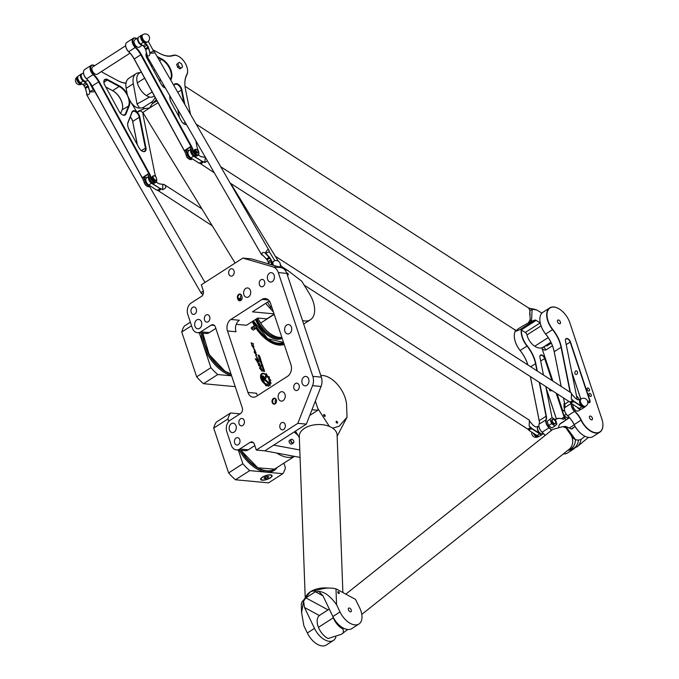 <?xml version="1.0" encoding="UTF-8"?>
<svg xmlns="http://www.w3.org/2000/svg" width="679" height="679" viewBox="0 0 679 679"><rect width="100%" height="100%" fill="white"/><g stroke="black" fill="none" stroke-linecap="round" stroke-linejoin="round"><path stroke-width="1.02" d="M254.735 325.691A1.409 0.806 57.2 0 0 254.226 326.862A1.409 0.806 57.2 0 0 255.576 328.203A1.409 0.806 57.2 0 0 256.119 327.847A1.409 0.806 57.2 0 0 255.83 326.506A1.409 0.806 57.2 0 0 254.735 325.691L251.238 327.77L254.549 325.699M253.106 327.965L255.194 328.908L253.326 330.104L251.62 328.925L253.106 327.965A2.147 1.231 -122.8 0 1 252.724 326.811M255.194 328.908L255.813 328.22M251.62 328.925A2.147 1.231 -122.8 0 1 251.238 327.77M291.342 439.347A2.147 1.231 57.2 0 0 291.155 439.372A2.147 1.231 57.2 0 0 290.943 439.457A2.147 1.231 57.2 0 0 291.07 441.936A2.147 1.231 57.2 0 0 293.269 443.073A2.147 1.231 57.2 0 0 293.438 442.92A2.147 1.231 57.2 0 0 293.54 442.759M291.8 439.262A2.037 1.163 -122.8 0 1 293.498 440.654A2.037 1.163 -122.8 0 1 293.668 442.64A2.037 1.163 -122.8 0 1 291.427 441.706A2.037 1.163 -122.8 0 1 291.503 439.279A2.037 1.163 -122.8 0 1 291.8 439.262M293.269 443.073L291.783 444.032A2.147 1.231 -122.8 0 1 289.594 442.886A2.147 1.231 -122.8 0 1 289.458 440.416L290.943 439.457M273.45 312.094L265.608 303.377M269.351 300.975L252.435 311.848L274.036 313.859M236.233 324.324L246.502 325.275L257.774 318.027L266.847 318.875L274.146 314.182M197.419 332.693L205.932 333.491A8.598 6.442 -84.7 0 0 209.285 332.617L200.772 331.819A8.598 6.442 95.3 0 1 197.419 332.693A8.598 6.442 95.3 0 1 192.284 327.949L187.811 314.504A8.598 6.442 95.3 0 1 191.189 302.995L201.57 296.316A4.295 3.217 95.3 0 0 203.259 290.57L201.34 284.798L242.878 258.079L251.383 258.877L281.547 267.687A10.745 8.046 95.3 0 1 286.827 273.399L321.345 377.159A10.745 8.046 95.3 0 1 321.057 386.453L306.356 424.12L297.843 423.331L256.314 450.05L264.818 450.839L306.356 424.12M287.599 376.276L256.441 396.315A8.598 6.442 95.3 0 1 253.089 397.19A8.598 6.442 95.3 0 1 247.954 392.445L227.499 330.953A8.598 6.442 95.3 0 1 230.877 319.453L262.026 299.414A8.598 6.442 95.3 0 1 265.379 298.539A8.598 6.442 95.3 0 1 270.522 303.284L290.968 364.767A8.598 6.442 95.3 0 1 287.599 376.276M309.734 415.455L317.806 410.269L318.095 409.344L315.345 401.094M317.806 410.269L311.975 409.726M273.722 445.118L299.795 449.973M300.067 457.408L264.818 450.839M297.733 435.095A30.088 17.196 -122.8 0 1 294.211 431.937M284.212 344.457A30.088 17.196 -122.8 0 1 278.916 345.051A30.088 17.196 -122.8 0 1 255.991 328.212L256.119 327.847M254.396 325.657A30.088 17.196 -122.8 0 1 252.24 321.591M200.772 331.819L211.161 325.139A4.295 3.217 -84.7 0 1 212.833 324.706A4.295 3.217 -84.7 0 1 215.404 327.074L242.25 407.773A4.295 3.217 -84.7 0 1 240.561 413.528L230.181 420.208A8.598 6.442 95.3 0 0 226.803 431.708L231.276 445.161A8.598 6.442 95.3 0 0 236.411 449.905A8.598 6.442 95.3 0 0 239.763 449.031L250.152 442.352A4.295 3.217 95.3 0 1 251.824 441.91A4.295 3.217 95.3 0 1 254.396 444.287L256.314 450.05M262.102 375.911A1.782 1.018 -122.8 0 1 264.233 377.516L264.615 378.653A1.095 0.628 57.2 0 0 265.124 379.434L268.392 382.362A4.21 2.402 -122.8 0 1 267.984 382.922L264.785 380.087A1.969 1.12 -122.8 0 1 263.868 378.695L263.452 377.448L262.739 376.904L262.663 377.371L264.326 382.362L263.936 383.423L261.89 377.303A1.782 1.018 -122.8 0 1 262.102 375.911A1.782 1.018 -122.8 0 1 264.207 377.532L264.581 378.67A1.095 0.628 57.2 0 0 265.099 379.451L268.392 382.362M264.326 382.362L263.927 383.389M262.722 376.913L264.301 382.387M268.426 382.345A4.21 2.402 -122.8 0 1 267.984 382.931M264.776 378.161L266.448 373.688L266.966 375.249L265.497 379.043L264.776 378.161M266.966 375.249L265.481 379.052M266.431 373.739L266.94 375.266M255.236 358.835L256.127 359.335M256.246 358.945L258.529 361.44L258.351 359.531L258.962 362.077L257.086 360.736L257.57 362.153L255.253 358.826L256.263 358.936L258.563 361.423M258.334 359.556L258.945 362.085M257.103 360.795L257.562 362.162M255.924 355.686L257.63 359.284L255.61 355.151L258.003 358.945L255.924 355.686L257.613 359.293M255.593 355.168L257.986 358.953M254.684 351.909L256.789 355.032L254.778 353.012M254.455 352.944L254.243 351.281L255.686 351.909L256.017 352.647L254.701 351.9L256.806 355.024M255.677 351.926L256 352.656M254.243 351.281L255.635 351.96M263.138 369.317L263.775 370.853L263.138 369.317M262.917 369.334L263.316 370.81M263.342 370.793L263.808 370.836M263.545 369.376L262.756 368.875L263.545 369.376M262.637 368.892L263.214 371.226L264.725 371.362L264.572 370.904L264.683 371.362M263.571 369.461L263.987 369.138L264.055 370.861L264.572 370.904M264.055 370.861L264.538 370.929M263.758 369.962L264.021 370.878M264.148 369.648L263.724 369.979M263.953 369.164L264.123 369.665M261.186 362.119L261.05 363.027L261.67 363.324L261.186 362.119M260.829 362.128L261.653 363.333M260.566 361.678L261.695 362.263L261.814 363.774L260.498 362.153L261.084 361.703L261.661 362.28L261.941 363.749M258.784 355.202L259.998 357.154L259.157 355.635L259.336 357.078L258.699 356.747L258.164 355.142L259.064 356.653L259.081 355.219L259.955 357.154M259.047 355.635L259.344 357.069M259.089 356.645L258.41 355.168M259.879 360.303L261.398 361.381L259.862 361.236L259.879 360.303M259.887 360.328L261.364 361.381M259.573 359.615L259.692 360.091M261.016 360.209L259.658 359.624L261.016 360.209M260.855 359.734L260.974 360.209M259.667 359.649L260.821 359.751M258.894 357.341L259.862 358.894L260.099 357.46L260.498 359.335L259.361 358.741L258.894 357.341M260.099 357.46L260.481 359.344M259.183 357.375L260.167 358.919M262.815 367.016L262.68 367.925L263.299 368.222L262.815 367.016M262.459 367.025L263.265 368.239M263.036 368.629L262.196 366.575L263.291 367.178L263.571 368.646L263.036 368.629M262.196 366.575L263.325 367.161L263.588 368.638M262.289 364.835L261.67 364.538L261.941 365.777L262.493 365.786L262.289 364.835M261.644 364.555L261.941 365.777M261.975 365.76L262.493 365.786M261.364 364.131L262.476 364.725L262.815 365.752L262.756 366.227L261.44 366.134L261.525 364.088L262.51 364.708L262.773 366.219M251.188 342.768L253.581 343.939C252.834 344.516 252.995 345.484 254.065 346.85L252.571 345.127L252.062 346.188L251.188 342.768L253.556 343.956C252.792 344.516 252.953 345.484 254.048 346.859M252.571 345.127L252.045 346.188M259.344 367.797L261.627 370.709L259.853 367.891L261.059 368.451L261.025 367.704L262.06 371.226M261.025 367.704L262.069 371.218L259.361 367.789L261.653 370.692M259.853 367.891L261.092 368.434M253.191 347.359L254.863 350.975L252.843 346.85L255.219 350.644L253.191 347.359L254.846 350.984M252.843 346.85L255.236 350.644M258.368 364.818L260.43 366.618L257.562 362.518L259.556 363.995L259.488 363.214L260.855 367.407M257.545 362.527L259.531 364.02M259.48 363.231L259.887 364.572M259.59 364.598L260.872 367.398L258.461 365.2L260.43 366.618M261.729 373.628A6.569 3.751 -122.8 0 1 265.531 374.121L265.379 374.519A5.95 3.403 57.2 0 0 262.06 374.154A5.95 3.403 57.2 0 0 262.773 381.505L263.104 382.489A6.569 3.751 -122.8 0 1 261.729 373.628A6.569 3.751 -122.8 0 1 265.497 374.137L265.362 374.502M262.773 381.505L263.045 382.421M262.06 374.154L262.035 374.171A5.95 3.403 57.2 0 0 262.035 374.171A5.95 3.403 57.2 0 0 262.748 381.53M269.088 378.203A6.629 3.785 -122.8 0 1 269.529 379.221L270.488 379.782A7.885 4.507 -122.8 0 1 270.734 380.681L269.97 380.817A6.629 3.785 -122.8 0 1 270.072 381.785L270.98 382.718A7.885 4.507 -122.8 0 1 270.904 383.465L269.945 383.1A6.629 3.785 -122.8 0 1 269.69 383.805L270.335 385.001A7.885 4.507 -122.8 0 1 269.953 385.46L269.003 384.637A6.629 3.785 -122.8 0 1 268.867 384.73A6.629 3.785 -122.8 0 1 268.434 384.942L268.68 386.139A7.885 4.507 -122.8 0 1 268.103 386.215L267.348 385.086A6.629 3.785 -122.8 0 1 266.558 384.951L266.338 385.893A7.885 4.507 -122.8 0 1 265.693 385.604L265.285 384.39A6.629 3.785 -122.8 0 1 264.496 383.856L264.759 383.143A5.483 3.132 57.2 0 0 268.247 383.771A5.483 3.132 57.2 0 0 267.237 376.531L267.518 375.835A6.629 3.785 -122.8 0 1 268.163 376.658L269.045 376.684A7.885 4.507 -122.8 0 1 269.538 377.499L269.062 378.22A6.629 3.785 -122.8 0 1 269.504 379.238L270.522 379.765A7.885 4.507 -122.8 0 1 270.768 380.664L270.717 380.826M266.558 384.951L266.474 385.884M268.434 384.942L268.714 386.13M269.953 385.46L269.919 385.477A7.885 4.507 -122.8 0 0 270.301 385.018L269.69 383.805M269.945 383.1L269.919 383.117A6.629 3.785 -122.8 0 1 269.656 383.822M270.072 381.785L270.946 382.744A7.885 4.507 -122.8 0 1 270.879 383.491L270.845 383.559M269.97 380.817L269.945 380.834A6.629 3.785 -122.8 0 1 270.047 381.802M268.163 376.658L269.011 376.701A7.885 4.507 -122.8 0 1 269.504 377.524L269.062 378.22M267.501 375.869A6.629 3.785 -122.8 0 1 268.137 376.675M264.742 383.177A5.483 3.132 57.2 0 0 268.222 383.788A5.483 3.132 57.2 0 0 268.23 383.779L268.222 383.788M241.699 295.696A3.013 2.258 -84.7 0 0 238.728 294.338A3.013 2.258 -84.7 0 0 237.548 298.37L237.803 299.133A3.013 2.258 -84.7 0 0 240.773 300.491A3.013 2.258 -84.7 0 0 241.953 296.46L241.945 296.681A2.58 1.935 95.3 0 1 241.716 299.261A2.58 1.935 95.3 0 1 239.925 300.398A2.58 1.935 95.3 0 1 238.38 298.972L238.125 298.2A2.58 1.935 95.3 0 1 238.354 295.628A2.58 1.935 95.3 0 1 240.145 294.491A2.58 1.935 95.3 0 1 241.69 295.908M241.368 295.255A2.58 1.935 -84.7 0 0 240.68 298.437L240.935 299.21A2.58 1.935 -84.7 0 0 241.266 299.863M297.843 423.331L312.552 385.664A10.745 8.046 -84.7 0 0 312.841 376.37L278.322 272.602A10.745 8.046 -84.7 0 0 273.043 266.889L242.878 258.079M275.165 403.869A3.013 2.258 -84.7 0 0 275.623 398.675A3.013 2.258 -84.7 0 0 272.024 400.983A3.013 2.258 -84.7 0 0 275.165 403.869M230.334 269.113A3.718 2.784 95.3 0 1 231.785 268.731A3.718 2.784 95.3 0 1 234.213 272.695A3.718 2.784 95.3 0 1 231.098 276.141A3.718 2.784 95.3 0 1 228.679 273.153A3.718 2.784 95.3 0 1 230.334 269.113M260.897 279.782A3.718 2.784 95.3 0 1 262.349 279.4A3.718 2.784 95.3 0 1 264.776 283.364A3.718 2.784 95.3 0 1 261.661 286.801A3.718 2.784 95.3 0 1 259.242 283.822A3.718 2.784 95.3 0 1 260.897 279.782M206.009 315.081A3.718 2.784 95.3 0 1 207.46 314.708A3.718 2.784 95.3 0 1 209.887 318.663A3.718 2.784 95.3 0 1 206.772 322.109A3.718 2.784 95.3 0 1 204.354 319.13A3.718 2.784 95.3 0 1 206.009 315.081M192.641 307.358A3.718 2.784 95.3 0 1 194.084 306.984A3.718 2.784 95.3 0 1 196.511 310.94A3.718 2.784 95.3 0 1 193.396 314.385A3.718 2.784 95.3 0 1 190.977 311.406A3.718 2.784 95.3 0 1 192.641 307.358M283.686 429.476A3.718 2.784 95.3 0 1 282.235 429.858A3.718 2.784 95.3 0 1 279.807 425.894A3.718 2.784 95.3 0 1 282.922 422.457A3.718 2.784 95.3 0 1 285.341 425.436A3.718 2.784 95.3 0 1 283.686 429.476M297.623 390.187A3.718 2.784 95.3 0 1 296.171 390.561A3.718 2.784 95.3 0 1 293.744 386.606A3.718 2.784 95.3 0 1 296.867 383.16A3.718 2.784 95.3 0 1 299.286 386.139A3.718 2.784 95.3 0 1 297.623 390.187M242.743 425.495A3.718 2.784 95.3 0 1 241.291 425.869A3.718 2.784 95.3 0 1 238.864 421.914A3.718 2.784 95.3 0 1 241.979 418.468A3.718 2.784 95.3 0 1 244.398 421.447A3.718 2.784 95.3 0 1 242.743 425.495M238.312 444.669A3.718 2.784 95.3 0 1 236.861 445.042A3.718 2.784 95.3 0 1 234.433 441.087A3.718 2.784 95.3 0 1 237.557 437.641A3.718 2.784 95.3 0 1 239.976 440.62A3.718 2.784 95.3 0 1 238.312 444.669M289.568 333.482A4.728 3.539 95.3 0 1 287.726 333.966A4.728 3.539 95.3 0 1 284.637 328.925A4.728 3.539 95.3 0 1 288.6 324.545A4.728 3.539 95.3 0 1 291.681 328.339A4.728 3.539 95.3 0 1 289.568 333.482M234.136 432.124A4.728 3.539 95.3 0 1 232.294 432.599A4.728 3.539 95.3 0 1 229.205 427.566A4.728 3.539 95.3 0 1 233.169 423.187A4.728 3.539 95.3 0 1 236.25 426.981A4.728 3.539 95.3 0 1 234.136 432.124M283.092 400.635A4.728 3.539 95.3 0 1 281.25 401.111A4.728 3.539 95.3 0 1 278.161 396.078A4.728 3.539 95.3 0 1 282.124 391.698A4.728 3.539 95.3 0 1 285.205 395.484A4.728 3.539 95.3 0 1 283.092 400.635M306.823 385.366A4.728 3.539 95.3 0 1 304.981 385.842A4.728 3.539 95.3 0 1 301.892 380.809A4.728 3.539 95.3 0 1 305.856 376.429A4.728 3.539 95.3 0 1 308.937 380.223A4.728 3.539 95.3 0 1 306.823 385.366M272.313 281.607A4.728 3.539 95.3 0 1 270.463 282.082A4.728 3.539 95.3 0 1 267.382 277.049A4.728 3.539 95.3 0 1 271.345 272.669A4.728 3.539 95.3 0 1 274.418 276.455A4.728 3.539 95.3 0 1 272.313 281.607M248.573 296.867A4.728 3.539 95.3 0 1 246.732 297.351A4.728 3.539 95.3 0 1 243.642 292.318A4.728 3.539 95.3 0 1 247.606 287.938A4.728 3.539 95.3 0 1 250.687 291.724A4.728 3.539 95.3 0 1 248.573 296.867M199.626 328.364A4.728 3.539 95.3 0 1 197.776 328.84A4.728 3.539 95.3 0 1 194.695 323.807A4.728 3.539 95.3 0 1 198.658 319.427A4.728 3.539 95.3 0 1 201.739 323.212A4.728 3.539 95.3 0 1 199.626 328.364M275.318 403.504A2.58 1.935 95.3 0 1 274.316 403.767A2.58 1.935 95.3 0 1 272.627 401.026A2.58 1.935 95.3 0 1 274.791 398.632A2.58 1.935 95.3 0 1 276.472 400.703A2.58 1.935 95.3 0 1 275.318 403.504M276.005 399.396A2.58 1.935 -84.7 0 0 275.649 403.241M230.877 319.453L239.381 320.25A8.598 6.442 -84.7 0 0 236.012 331.751L227.499 330.953M247.954 392.445L256.467 393.234A8.598 6.442 -84.7 0 0 257.63 395.551M236.411 449.905L244.924 450.695A8.598 6.442 -84.7 0 0 248.276 449.821L239.763 449.031M254.829 445.602L248.276 449.821M215.846 328.39L209.285 332.617M273.518 265.336A4.295 2.453 -122.8 0 1 273.705 261.203L272.966 261.678A4.295 2.453 57.2 0 0 272.457 265.031M264.072 478.398L264.734 477.362L267.034 476.488L268.672 476.641L268.01 477.668L265.71 478.551L264.072 478.398M259.089 468.374A30.954 17.688 -122.8 0 1 241.062 450.338M239.314 450.177A32.244 18.426 57.2 0 0 266.27 472.151L282.803 473.696L268.561 482.854L235.486 479.773A40.842 23.341 -122.8 0 1 228.619 472.924L242.861 463.757L238.312 450.084M228.772 421.413L227.957 418.943L213.715 428.101L228.619 472.924M213.715 428.101A40.842 23.341 -122.8 0 1 216.312 422.134L230.554 412.968A40.842 23.341 57.2 0 0 227.957 418.943M240.052 413.859L230.554 412.968M283.881 463.146L285.409 467.721A40.842 23.341 57.2 0 1 282.803 473.696M277.21 467.441A32.244 18.426 57.2 0 1 266.27 472.151L249.728 470.615L235.486 479.773M262.221 480.189A6.018 2.02 -18.4 0 1 260.66 479.416A6.018 2.02 -18.4 0 1 265.735 475.606A6.018 2.02 -18.4 0 1 272.084 475.614A6.018 2.02 -18.4 0 1 268.808 478.72A6.018 2.02 -18.4 0 1 262.221 480.189M242.861 463.757A40.842 23.341 57.2 0 0 249.728 470.615M240.765 450.313A31.378 17.934 57.2 0 0 274.248 469.342A31.378 17.934 57.2 0 0 274.401 469.248M267.636 476.539L268.01 477.668M265.251 477.167L265.71 478.551M262.518 480.002A5.585 1.876 -18.4 0 1 261.067 479.281A5.585 1.876 -18.4 0 1 265.778 475.741A5.585 1.876 -18.4 0 1 271.676 475.75A5.585 1.876 -18.4 0 1 268.629 478.636A5.585 1.876 -18.4 0 1 262.518 480.002M271.541 341.079A27.941 15.973 57.2 0 0 283.55 342.445M282.158 338.286A23.561 13.461 -122.8 0 1 276.973 339.211A23.561 13.461 -122.8 0 1 255.482 319.503M282.082 338.049A23.341 13.342 -122.8 0 1 277.227 338.813A23.341 13.342 -122.8 0 1 255.907 319.223M266.075 331.827A21.49 12.281 -122.8 0 1 256.84 318.629M225.021 371.15A30.954 17.688 -122.8 0 1 202.928 334.688M191.546 325.733L181.751 332.031A40.842 23.341 -122.8 0 1 184.357 326.056L190.366 322.186M203.53 383.703A40.842 23.341 -122.8 0 1 196.664 376.845L210.906 367.687A40.842 23.341 57.2 0 0 217.772 374.536L203.53 383.703L235.223 386.657M181.751 332.031L196.664 376.845M217.772 374.536L231.624 375.827M210.906 367.687L199.32 332.871M202.605 333.177A31.378 17.934 57.2 0 0 204.608 344.949A31.378 17.934 57.2 0 0 231.089 374.222M587.819 387.964A1.723 0.985 -122.8 0 1 589.338 389.279A1.723 0.985 -122.8 0 1 589.262 390.943A1.723 0.985 -122.8 0 1 588.846 391.036A1.723 0.985 -122.8 0 1 587.335 389.712A1.723 0.985 -122.8 0 1 587.403 388.048A1.723 0.985 -122.8 0 1 587.819 387.964M564.673 407.595A10.745 8.046 95.3 0 1 564.69 403.997M576.717 374.299A1.799 1.35 95.3 0 1 576.021 374.477A1.799 1.35 95.3 0 1 574.841 372.559A1.799 1.35 95.3 0 1 576.352 370.895A1.799 1.35 95.3 0 1 577.523 372.338A1.799 1.35 95.3 0 1 576.717 374.299M551.518 390.442A1.799 1.35 95.3 0 1 551.204 390.714A1.799 1.35 95.3 0 1 550.508 390.892A1.799 1.35 95.3 0 1 549.328 389.025M543.336 433.465L542.954 433.72A4.295 2.453 -122.8 0 1 538.557 431.428A4.295 2.453 -122.8 0 1 538.303 426.488L538.922 426.089M553.275 419.401A2.368 1.35 57.2 0 0 552.341 421.099A2.368 1.35 57.2 0 0 554.268 423.526A2.368 1.35 57.2 0 0 555.685 422.431A2.368 1.35 57.2 0 0 553.852 419.58A2.368 1.35 57.2 0 0 553.275 419.401M555.685 422.516A2.58 1.477 -122.8 0 1 555.694 422.61A2.58 1.477 -122.8 0 1 555.227 423.781A2.58 1.477 -122.8 0 1 552.587 422.406A2.58 1.477 -122.8 0 1 552.434 419.435A2.58 1.477 -122.8 0 1 553.062 419.299A2.58 1.477 -122.8 0 1 553.691 419.495A2.58 1.477 -122.8 0 1 553.775 419.537M552.29 419.554A2.58 1.477 57.2 0 0 552.137 419.63A2.58 1.477 57.2 0 0 552.29 422.593A2.58 1.477 57.2 0 0 554.93 423.968A2.58 1.477 57.2 0 0 555.066 423.857M533.338 433.194A4.295 2.453 57.2 0 0 538.354 436.673L539.024 436.241A4.295 2.453 -122.8 0 1 534.899 434.204M550.134 419.444L551.535 423.654L554.93 426.013L556.924 424.154L555.524 419.945L552.129 417.585L547.172 421.345L552.129 417.585M554.93 426.013L551.968 427.923L548.573 425.563L547.172 421.345M548.573 425.563L551.535 423.654M585.824 406.135L585.077 406.619A4.295 2.453 -122.8 0 1 580.689 404.328A4.295 2.453 -122.8 0 1 580.426 399.388L581.173 398.904A4.295 2.453 57.2 0 0 581.428 403.852A4.295 2.453 57.2 0 0 585.824 406.135A4.295 4.295 0 0 0 587.573 401.17A4.295 4.295 0 0 0 581.173 398.904M564.521 410.184L562.594 411.423L564.003 415.641L567.398 418.001L568.892 417.042M566.235 414.207L564.003 415.641M564.47 409.683L562.594 411.423M573.118 404.582A4.295 2.453 -122.8 0 0 574.604 409.369A4.295 2.453 -122.8 0 0 578.432 410.888L581.156 409.14A4.295 2.453 -122.8 0 1 577.031 407.103M541.859 347.826A5.16 3.862 -84.7 0 0 544.677 350.033A5.16 3.862 -84.7 0 0 546.697 349.507L552.451 345.798M544.142 346.553L544.439 347.444A5.16 3.862 -84.7 0 0 546.128 349.804M537.31 371.04L535.807 363.562A26.006 14.862 57.2 0 0 527.252 345.908A16.551 9.455 -122.8 0 1 521.514 330.036M551.696 430.223A17.408 9.947 57.2 0 0 549.243 427.643A6.23 3.565 -122.8 0 1 546.255 419.741A8.81 5.033 57.2 0 0 546.349 416.074L539.669 382.795M541.817 347.843L552.876 381.089M557.213 394.117L562.883 411.16M564.487 415.981L565.836 420.046M552.35 380.749L544.914 358.393A3.658 2.088 57.2 0 0 541.893 354.998A3.658 2.088 57.2 0 0 539.864 356.747A3.658 2.088 57.2 0 0 539.941 357.358L543.48 375.029M555.227 419.732A2.792 1.596 57.2 0 0 555.38 419.647A17.841 10.193 -122.8 0 1 562.925 419.13A2.792 1.596 57.2 0 0 564.376 416.906L556.687 393.778M545.84 386.784L551.849 416.719A2.792 1.596 57.2 0 0 552.137 417.585M545.305 345.806A4.728 3.539 -84.7 0 0 545.882 345.925A4.728 3.539 -84.7 0 0 547.732 345.441L551.314 343.141M564.453 409.369A6.23 3.565 57.2 0 0 564.453 409.454A6.23 3.565 57.2 0 0 567.636 415.811A17.408 9.947 -122.8 0 1 574.12 424.63A16.551 9.455 57.2 0 0 584.67 436.122A16.551 9.455 57.2 0 0 584.746 436.156M563.528 398.191L564.741 404.243A8.81 5.033 -122.8 0 1 564.92 405.626M539.856 319.979A16.551 9.455 57.2 0 0 539.856 320.064A16.551 9.455 57.2 0 0 545.644 334.076A26.006 14.862 -122.8 0 1 554.2 351.722L561.168 386.436M571.633 371.583L580.8 399.142M558.333 319.97A2.147 1.231 -122.8 0 1 560.226 321.617A2.147 1.231 -122.8 0 1 560.133 323.696A2.147 1.231 -122.8 0 1 557.943 322.559A2.147 1.231 -122.8 0 1 557.807 320.081A2.147 1.231 -122.8 0 1 558.333 319.97M590.297 416.049A2.147 1.231 -122.8 0 1 592.19 417.695A2.147 1.231 -122.8 0 1 592.096 419.775A2.147 1.231 -122.8 0 1 589.898 418.629A2.147 1.231 -122.8 0 1 589.771 416.159A2.147 1.231 -122.8 0 1 590.297 416.049M589.61 393.336A1.723 0.985 -122.8 0 1 591.129 394.66A1.723 0.985 -122.8 0 1 591.053 396.324A1.723 0.985 -122.8 0 1 589.296 395.407A1.723 0.985 -122.8 0 1 589.194 393.43A1.723 0.985 -122.8 0 1 589.61 393.336M564.444 409.301A10.745 8.046 95.3 0 1 564.385 402.494M576.53 395.976A10.745 8.046 95.3 0 1 579.162 399.583M546.536 345.017A4.728 3.539 -84.7 0 0 547.266 345.696M521.226 329.858A16.763 9.582 57.2 0 0 527.023 346.095A25.794 14.743 -122.8 0 1 535.51 363.604L536.953 370.81M539.313 382.566L546.043 416.125A8.598 4.914 -122.8 0 1 545.958 419.698A6.45 3.684 57.2 0 0 549.048 427.872A17.196 9.829 -122.8 0 1 551.467 430.41M573 449.209A16.763 9.582 57.2 0 0 574.315 448.59A16.763 9.582 57.2 0 0 574.561 448.42M561.194 386.461L554.2 351.586A25.794 14.743 57.2 0 0 545.712 334.076A16.763 9.582 -122.8 0 1 539.847 319.885A16.763 9.582 -122.8 0 1 542.903 312.298L549.752 307.884A16.763 9.582 57.2 0 0 552.562 329.663A25.794 14.743 -122.8 0 1 561.049 347.173L570.088 392.19M571.429 403.487A6.45 3.684 57.2 0 0 574.595 411.44A17.196 9.829 -122.8 0 1 580.995 420.148A16.763 9.582 57.2 0 0 599.854 432.158L593.005 436.572A16.763 9.582 -122.8 0 1 584.831 436.198A16.763 9.582 -122.8 0 1 574.137 424.562A17.196 9.829 57.2 0 0 567.737 415.845A6.45 3.684 -122.8 0 1 564.444 409.276A6.45 3.684 -122.8 0 1 564.648 407.672A8.598 4.914 57.2 0 0 564.911 405.541A8.598 4.914 57.2 0 0 564.733 404.098L563.553 398.217M574.315 448.59L567.457 453.003A16.763 9.582 -122.8 0 1 563.383 453.895M545.127 435.451A17.196 9.829 57.2 0 0 542.198 432.285A6.45 3.684 -122.8 0 1 538.897 425.708A6.45 3.684 -122.8 0 1 539.101 424.103A8.598 4.914 57.2 0 0 539.372 421.973A8.598 4.914 57.2 0 0 539.194 420.53L530.426 376.828M527.889 364.962A25.794 14.743 57.2 0 0 520.165 350.508A16.763 9.582 -122.8 0 1 514.309 336.317A16.763 9.582 -122.8 0 1 515.556 330.588M580.834 399.125L571.565 371.26M565.412 340.408A3.437 1.969 -122.8 0 1 566.04 338.94A3.437 1.969 -122.8 0 1 570.165 342.038L589.635 400.559A2.58 1.477 -122.8 0 1 589.33 402.562A2.58 1.477 -122.8 0 1 588.286 402.605A18.053 10.321 57.2 0 0 587.793 402.435M539.864 356.84A3.437 1.969 -122.8 0 1 540.492 355.372A3.437 1.969 -122.8 0 1 544.626 358.478L551.951 380.486M556.279 393.523L564.088 416.991A2.58 1.477 -122.8 0 1 563.782 418.994A2.58 1.477 -122.8 0 1 562.747 419.036A18.053 10.321 57.2 0 0 555.473 419.308A18.053 10.321 57.2 0 0 555.108 419.563A2.58 1.477 -122.8 0 1 555.057 419.597A2.58 1.477 -122.8 0 1 555.04 419.605L555.38 419.647M556.381 418.833L546.026 387.692M587.793 402.46A17.841 10.193 -122.8 0 1 588.464 402.689A2.792 1.596 57.2 0 0 589.924 400.474L570.462 341.961A3.658 2.088 57.2 0 0 567.432 338.566A3.658 2.088 57.2 0 0 565.403 340.315A3.658 2.088 57.2 0 0 565.48 340.926L577.235 399.49M570.436 392.42L561.346 347.13A26.006 14.862 57.2 0 0 552.791 329.476A16.551 9.455 -122.8 0 1 547.325 312.043A16.551 9.455 -122.8 0 1 558.087 308.342A16.551 9.455 -122.8 0 1 569.893 322.907L601.857 418.985A16.551 9.455 -122.8 0 1 602.901 424.392A16.551 9.455 -122.8 0 1 594.906 432.616A16.551 9.455 -122.8 0 1 581.266 420.029A17.408 9.947 57.2 0 0 574.79 411.211A6.23 3.565 -122.8 0 1 571.701 403.666M546.086 388.015L556.347 418.85M538.905 425.801A6.23 3.565 57.2 0 0 538.905 425.886A6.23 3.565 57.2 0 0 542.097 432.243A17.408 9.947 -122.8 0 1 545.084 435.485M530.392 376.811L539.194 420.674A8.81 5.033 -122.8 0 1 539.372 422.058M514.309 336.411A16.551 9.455 57.2 0 0 514.317 336.495A16.551 9.455 57.2 0 0 520.097 350.508A26.006 14.862 -122.8 0 1 527.838 364.929M599.854 432.158A16.763 9.582 57.2 0 0 602.91 424.57A16.763 9.582 57.2 0 0 602.901 424.477M558.011 308.3A16.763 9.582 57.2 0 0 557.926 308.258A16.763 9.582 57.2 0 0 549.752 307.884M576.98 446.57L571.557 449.49M575.045 447.436L573.39 448.42L575.045 447.436M577.269 446.57L571.557 449.574L575.249 447.206L576.946 446.935L588.404 437.395M572.27 449.506L571.557 449.574A15.125 12.392 51.5 0 1 567.958 450.279L572.27 449.506M584.984 436.274L581.003 439.449L578.415 440.136L575.537 439.788L565.777 426.412L566.999 429.468L571.234 435.409A12.893 10.567 51.5 0 1 569.214 449.243L361.771 614.41M560.888 423.229L569.494 417.695L559.836 424.154A11.823 6.756 57.2 0 0 558.698 427.023M568.281 449.99A13.673 11.204 -128.5 0 0 575.376 439.754L572.669 437.683L571.387 435.646A9.981 1.748 -125.1 0 0 571.234 435.409M566.566 426.811L570.954 428.814A2.58 1.477 57.2 0 0 572.125 428.831A2.58 1.477 57.2 0 0 572.193 428.78L574.68 426.802A2.58 1.477 57.2 0 0 575.003 426.319M565.777 426.412L562.747 426.65L552.689 429.434L345.815 594.15M560.531 423.492L561.253 423.025M562.747 426.65A12.893 10.567 51.5 0 1 566.278 428.109M343.769 628.33L342.963 628.975C343.616 631.682 343.413 633.244 342.343 633.66M347.648 629.501L341.384 634.305L328.127 638.515A13.724 7.842 -122.8 0 1 318.459 627.345A14.183 8.106 57.2 0 1 318.689 616.159L320.106 615.03M332.769 616.32A14.183 8.106 -122.8 0 0 333.296 617.797A13.724 7.842 57.2 0 0 342.963 628.975M337.616 422.593A1.061 0.603 -122.8 0 1 337.429 423.068A1.061 0.603 -122.8 0 1 336.343 422.508A1.061 0.603 -122.8 0 1 336.283 421.294A1.061 0.603 -122.8 0 1 337.115 421.549A1.061 0.603 -122.8 0 1 337.616 422.593M325.182 415.879A1.061 0.603 -122.8 0 1 324.995 416.354A1.061 0.603 -122.8 0 1 323.908 415.786A1.061 0.603 -122.8 0 1 323.849 414.572A1.061 0.603 -122.8 0 1 324.681 414.827A1.061 0.603 -122.8 0 1 325.182 415.879M295.467 431.131L299.337 437.607M337.149 436.224L347.028 417.212L346.596 405.363A23.213 13.266 57.2 0 0 337.599 384.603A23.213 13.266 57.2 0 0 320.811 375.546M347.028 417.212L339.118 426.259L332.668 428.152M329.357 426.404L317.806 408.486M305.211 597.545L299.295 436.385A18.919 11.17 -2.1 0 1 304.523 428.305A18.919 11.17 -2.1 0 1 325.037 425.113A18.919 11.17 -2.1 0 1 337.098 435.001L342.878 592.563M339.313 593.013A1.061 0.603 -122.8 0 1 339.127 593.488A1.061 0.603 -122.8 0 1 338.049 592.928A1.061 0.603 -122.8 0 1 337.981 591.715A1.061 0.603 -122.8 0 1 338.813 591.961A1.061 0.603 -122.8 0 1 339.313 593.013M351.408 610.76A2.147 1.231 -122.8 0 1 351.018 611.728A2.147 1.231 -122.8 0 1 348.819 610.582A2.147 1.231 -122.8 0 1 348.692 608.112A2.147 1.231 -122.8 0 1 350.372 608.622A2.147 1.231 -122.8 0 1 351.408 610.76M333.381 640.45L326.226 645.05A16.763 9.582 -122.8 0 1 307.332 632.964L303.861 625.715L301.586 612.585L303.589 601.161L304.506 607.493L314.479 628.364A16.763 9.582 57.2 0 0 333.381 640.45A16.763 9.582 57.2 0 0 335.901 637.046M301.586 612.585L301.315 605.176A18.919 11.17 -2.1 0 1 301.96 602.027L310.515 591.698L322.618 588.735A18.919 11.17 -2.1 0 1 335.978 588.829L355.499 599.379L359.556 607.637A16.763 9.582 57.2 0 1 358.919 624.018A16.763 9.582 57.2 0 1 340.026 611.932L336.555 604.683L335.978 588.829M328.076 609.869L305.898 597.885A18.919 11.17 177.9 0 1 306.552 597.444L314.7 592.198A18.919 11.17 177.9 0 1 315.396 591.774L323.009 595.89M305.898 597.885L303.589 601.161M358.919 624.018L351.773 628.618A16.763 9.582 -122.8 0 1 332.871 616.532L322.898 595.661L318.757 591.409C324.435 591.723 330.367 596.145 336.555 604.683M318.757 591.409L315.396 591.774M287.217 274.554A1.061 0.603 57.2 0 0 288.142 274.91A1.061 0.603 57.2 0 0 288.1 273.73A1.061 0.603 57.2 0 0 286.996 273.136A1.061 0.603 57.2 0 0 286.827 273.382L278.322 272.602M270.963 309.335A4.295 3.522 -118.9 0 0 270.217 306.56L267.518 302.155M271.982 310.464A4.295 3.522 -118.9 0 0 272.534 309.352M270.522 303.292L269.173 301.086M281.378 337.37A22.568 12.901 -122.8 0 1 259.548 323.824A22.568 12.901 -122.8 0 1 256.866 318.604M257.664 318.095L260.702 323.051A23.213 13.266 57.2 0 0 281.836 337.302M280.189 265.922A18.486 0.586 -31.5 0 1 280.648 265.786L288.185 270.768L301.807 281.267L309.48 293.795A23.213 13.266 -122.8 0 1 310.413 319.741A23.213 13.266 -122.8 0 1 302.52 320.556M288.185 270.768L279.807 266.872M280.206 265.862A18.919 0.594 -31.5 0 1 281.021 265.565A18.919 0.594 -31.5 0 1 280.767 265.862M136.072 73.655L128.917 78.255A16.763 9.582 57.2 0 0 126.15 88.321L127.44 95.366L130.258 101.188C133.118 105.754 136.224 108.063 139.577 108.114L137.022 104.006L133.305 83.721A16.763 9.582 -122.8 0 1 136.072 73.655A16.763 9.582 -122.8 0 1 139.967 72.746M139.687 111.033L137.71 112.12A18.919 0.594 -31.5 0 1 137.082 112.324A18.919 0.594 -31.5 0 1 138.635 111.059L144.321 108.632L149.601 107.986L152.469 103.386L156.399 99.711M142.607 107.876L142.853 107.74A18.919 0.594 148.5 0 1 143.507 107.307L151.655 102.071A18.919 0.594 148.5 0 1 152.342 101.629L155.245 97.598M142.853 107.74L139.577 108.114M159.862 81.752L160.074 78.823M155.101 97.335L154.744 98.362M152.054 64.921A16.763 9.582 57.2 0 0 151.587 66.61M540.238 323.009A2.58 1.477 57.2 0 0 540.128 322.941L536.13 320.361A2.58 1.477 57.2 0 0 534.78 320.089L531.496 321.371L532.124 309.293L536.733 309.938L541.91 313.112M529.892 310.914L531.971 309.293A13.673 6.977 -57.2 0 0 530.189 308.495L528.024 307.638A12.893 6.578 122.8 0 1 529.883 311.084A9.981 0.433 -89.1 0 1 529.892 310.914L530.138 319.478L530.91 321.591L531.496 321.371M533.652 345.45L535.935 346.918L533.652 345.45A11.823 6.756 57.2 0 1 526.989 334.942A2.58 1.477 -122.8 0 0 525.291 332.481L521.294 329.901A2.58 1.477 -122.8 0 0 519.944 329.629L516.006 331.182L514.699 329.408M529.688 314.861L529.883 311.084M516.006 331.182L516.32 330.69C516.94 329.442 520.929 326.879 528.27 323L530.91 321.591M530.138 319.478A12.893 6.578 122.8 0 1 528.27 323M535.935 346.918A14.183 8.106 57.2 0 0 542.979 347.3L550.873 342.224M516.32 330.69A12.893 6.578 122.8 0 1 515.684 330.367L196.18 124.189M145.264 94.814L147.538 96.282L145.264 94.814A14.183 8.106 57.2 0 1 137.336 82.863A13.724 7.842 -122.8 0 1 139.271 73.196L141.224 71.94M147.538 96.282A11.823 6.756 57.2 0 0 153.318 96.554L154.32 95.9M136.64 38.474A6.45 3.684 57.2 0 0 136.479 38.389A6.45 3.684 57.2 0 0 133.33 38.245A6.45 3.684 57.2 0 0 135.342 47.632A17.196 9.829 -122.8 0 1 140.757 54.727L190.841 146.367A17.196 9.829 -122.8 0 1 192.938 151.222A4.295 2.453 57.2 0 0 198.124 155.185L197.088 155.856A4.295 2.453 -122.8 0 1 194.992 155.763A4.295 2.453 -122.8 0 1 191.902 151.892A17.196 9.829 57.2 0 0 189.959 147.326A637.547 213.775 161.6 0 1 189.959 147.538A17.629 10.075 -122.8 0 1 191.885 152.121A3.87 2.215 57.2 0 0 194.669 155.601A3.87 2.215 57.2 0 0 194.831 155.669A3.87 2.215 -122.8 0 1 191.699 151.29M195.925 156.068A3.87 2.215 -122.8 0 1 192.624 154.54A3.87 2.215 -122.8 0 1 191.291 150.441M583.567 406.755A3.87 2.215 -122.8 0 1 579.51 401.484A3.87 2.215 -122.8 0 1 579.679 400.712M577.685 407.527A3.87 2.215 57.2 0 0 580.053 408.945M573.034 400.313L572.635 399.99A4.295 2.19 122.8 0 1 569.673 401.9L570.071 402.223A4.371 2.232 -57.2 0 0 573.034 400.313L574.315 401.892L571.905 402.053L571.642 403.606L570.071 402.223M574.315 401.892L581.979 406.84A4.515 2.58 57.2 0 0 584.602 407.179A4.515 2.58 57.2 0 0 585.145 406.568M584.848 406.738A4.295 2.453 -122.8 0 1 582.141 406.577L574.188 401.442M580.494 399.345A4.515 2.58 57.2 0 0 580.265 399.371L578.211 399.77A2.147 1.231 -122.8 0 1 577.498 399.659M220.751 166.762L571.514 393.116L571.565 393.896L575.121 397.97A2.368 1.35 57.2 0 0 575.809 398.573L577.362 399.575A2.368 1.35 57.2 0 0 577.583 399.702A2.368 1.35 57.2 0 0 578.449 399.863L580.256 399.515M571.565 393.896L571.285 399.116L572.635 399.99M571.514 393.116L571.285 399.116M571.217 403.351L579.17 408.486A4.295 2.453 57.2 0 0 579.569 408.716A4.295 2.453 57.2 0 0 579.654 408.758M584.602 407.179L581.937 408.894A4.515 2.58 -122.8 0 1 579.73 408.792A4.515 2.58 -122.8 0 1 579.314 408.554L571.642 403.606M569.673 401.9L230.156 183.067M189.959 147.326L185.511 150.186A17.196 9.829 -122.8 0 1 187.446 154.753L188.032 154.6A3.87 2.215 -122.8 0 0 191.537 158.334A3.87 2.215 -122.8 0 1 188.66 155.966A3.87 2.215 -122.8 0 1 187.939 152.427M203.394 161.712L202.987 161.517A4.371 2.232 122.8 0 1 200.025 163.427L200.432 163.622A4.295 2.19 -57.2 0 0 203.394 161.712L204.744 162.578L207.468 160.948M214.343 172.856L200.432 163.622M198.429 154.922A2.368 1.35 57.2 0 0 199.023 155.423L200.577 156.425A2.368 1.35 57.2 0 0 200.797 156.552A2.368 1.35 57.2 0 0 201.281 156.713L204.931 157.282L201.077 156.62A2.147 1.231 -122.8 0 1 200.712 156.51M205.347 157.273L204.744 162.578M190.926 149.55A4.515 2.58 57.2 0 0 193.693 156.263L201.799 161.135L193.846 156.009A4.295 2.453 -122.8 0 1 191.071 149.898M201.799 161.135L202.987 161.517M200.025 163.427L198.692 162.935L201.094 162.765L201.357 161.212M198.692 162.935L191.02 157.986A4.515 2.58 -122.8 0 1 187.939 152.775A4.515 2.58 -122.8 0 1 188.762 150.73L190.85 149.388M187.939 152.868A4.295 2.453 57.2 0 0 187.947 152.953A4.295 2.453 57.2 0 0 190.884 157.91L198.828 163.045M87.871 80.275L86.632 81.064A4.295 2.453 -122.8 0 1 82.244 78.781A4.295 2.453 -122.8 0 1 81.981 73.833L83.517 72.848M81.862 83.78A4.295 2.453 -122.8 0 1 78.026 80.631A4.295 2.453 -122.8 0 1 78.051 76.362L77.381 76.795A4.295 2.453 57.2 0 0 77.644 81.735A4.295 2.453 57.2 0 0 82.032 84.026L82.117 83.967M155.559 180.02A2.368 1.35 57.2 0 0 156.569 178.823A2.368 1.35 57.2 0 0 154.736 175.971A2.368 1.35 57.2 0 0 153.199 177.397A2.368 1.35 57.2 0 0 155.559 180.02M156.569 178.908A2.58 1.477 -122.8 0 1 156.577 179.001A2.58 1.477 -122.8 0 1 156.102 180.173A2.58 1.477 -122.8 0 1 155.474 180.308A2.58 1.477 -122.8 0 1 153.208 178.331A2.58 1.477 -122.8 0 1 153.318 175.836A2.58 1.477 -122.8 0 1 154.574 175.895A2.58 1.477 -122.8 0 1 154.651 175.937M156.102 180.173L155.364 180.648A2.58 1.477 -122.8 0 1 154.736 180.784A2.58 1.477 -122.8 0 1 152.461 178.806A2.58 1.477 -122.8 0 1 152.571 176.311L153.318 175.836M83.509 72.653A6.018 3.437 57.2 0 0 83.517 72.823A6.018 3.437 57.2 0 0 86.488 78.857A17.629 10.075 -122.8 0 1 92.038 86.131L142.123 177.771A17.629 10.075 -122.8 0 1 144.271 182.753A3.87 2.215 57.2 0 0 147.054 186.224A3.87 2.215 57.2 0 0 147.207 186.301M105.805 87.022L112.621 90.689A13.325 7.613 -122.8 0 1 122.661 106.433M130.232 117.06A5.585 3.191 -122.8 0 1 132.66 121.507L137.294 144.635M142.811 112.417A30.521 17.442 57.2 0 0 143.379 116.559L154.761 173.264A17.629 10.075 57.2 0 0 155.805 176.905M101.358 71.592A17.629 10.075 57.2 0 0 103.522 72.959L117.722 80.606A30.521 17.442 57.2 0 0 118.409 80.962A30.521 17.442 57.2 0 0 126.005 83.271M156.569 178.874A3.87 2.215 -122.8 0 1 156.764 179.986A3.87 2.215 -122.8 0 1 154.591 181.819A3.87 2.215 -122.8 0 1 151.392 178.17A17.629 10.075 57.2 0 0 149.244 173.187L99.151 81.548A17.629 10.075 57.2 0 0 93.609 74.283A6.018 3.437 -122.8 0 1 90.663 67.459A6.018 3.437 -122.8 0 1 94.67 65.651A6.018 3.437 -122.8 0 1 94.687 65.659L94.347 65.49A6.45 3.684 57.2 0 0 91.207 65.345A6.45 3.684 57.2 0 0 93.21 74.732A17.196 9.829 -122.8 0 1 98.625 81.828L148.718 173.468A17.196 9.829 -122.8 0 1 150.806 178.322A4.295 2.453 57.2 0 0 156 182.286A4.295 2.453 57.2 0 0 156.781 180.342A4.295 2.453 57.2 0 0 156.764 180.156M136.92 112.069A5.585 3.191 57.2 0 0 132.032 112.01L128.034 122.195A9.031 5.16 57.2 0 0 127.669 124.647A9.031 5.16 57.2 0 0 129.29 129.978L139.025 147.801A5.585 3.191 57.2 0 0 142.369 151.239A5.585 3.191 57.2 0 0 145.993 147.903L139.781 116.932A5.585 3.191 57.2 0 0 137.2 112.324M125.649 45.748L92.667 66.966A4.295 2.453 57.2 0 0 92.921 71.906A4.295 2.453 57.2 0 0 97.318 74.198L129.995 53.174M127.134 93.685A13.325 7.613 57.2 0 0 119.742 86.106L107.723 79.638A5.585 3.191 57.2 0 0 103.853 81.981A5.585 3.191 57.2 0 0 104.855 85.282L119.139 111.407A5.585 3.191 57.2 0 0 122.475 114.853A5.585 3.191 57.2 0 0 125.997 113.97L129.265 105.661A13.325 7.613 57.2 0 0 129.545 99.957M126.031 83.101A30.088 17.196 -122.8 0 1 118.248 80.877M127.677 124.834A8.598 4.914 -122.8 0 1 128.025 122.67L132.032 112.485A5.16 2.945 -122.8 0 1 132.761 111.551A5.16 2.945 -122.8 0 1 136.445 112.451A5.16 2.945 -122.8 0 1 139.178 117.026L145.391 147.997A5.16 2.945 -122.8 0 1 144.559 151.196A5.16 2.945 -122.8 0 1 142.2 151.154M137.379 144.788L132.651 121.227A5.16 2.945 57.2 0 0 130.266 116.966M120.675 113.503L122.144 109.76A12.893 7.367 57.2 0 0 122.653 106.264A12.893 7.367 57.2 0 0 112.935 90.842L105.797 87.005M103.862 82.167A5.16 2.945 -122.8 0 1 104.804 80.003A5.16 2.945 -122.8 0 1 107.435 80.181L119.462 86.649A12.893 7.367 -122.8 0 1 128.671 105.568L125.403 113.877A5.16 2.945 -122.8 0 1 124.673 114.81A5.16 2.945 -122.8 0 1 122.313 114.768M145.815 179.528A3.87 2.215 -122.8 0 0 146.528 183.058A3.87 2.215 -122.8 0 0 149.405 185.435A3.87 2.215 -122.8 0 1 145.9 181.7A17.629 10.075 57.2 0 0 143.973 177.126A637.547 213.775 161.6 0 1 143.379 177.287A17.196 9.829 -122.8 0 1 145.323 181.853A4.295 2.453 57.2 0 0 150.22 185.961M150.254 185.978L149.473 186.487A4.295 2.453 -122.8 0 1 147.377 186.386A4.295 2.453 -122.8 0 1 144.279 182.524A17.196 9.829 57.2 0 0 142.191 177.66L92.098 86.029A17.196 9.829 57.2 0 0 86.683 78.934A6.45 3.684 -122.8 0 1 83.5 72.466A6.45 3.684 -122.8 0 1 84.68 69.547L91.207 65.345M156 182.286L154.956 182.957A4.295 2.453 -122.8 0 1 152.86 182.855A4.295 2.453 -122.8 0 1 149.77 178.993A17.196 9.829 57.2 0 0 147.835 174.427L143.379 177.287M147.835 174.427A637.547 213.775 161.6 0 1 147.835 174.639A17.629 10.075 -122.8 0 1 149.762 179.222A3.87 2.215 57.2 0 0 152.546 182.702A3.87 2.215 57.2 0 0 152.699 182.77A3.87 2.215 -122.8 0 1 149.575 178.39M143.973 177.126L147.258 177.431M147.598 41.843L146.859 42.327A4.295 2.453 -122.8 0 1 142.471 40.036A4.295 2.453 -122.8 0 1 142.208 35.096L142.946 34.612A4.295 2.453 57.2 0 0 143.21 39.56A4.295 2.453 57.2 0 0 147.598 41.843A4.295 4.295 0 0 0 145.671 33.95A4.295 4.295 0 0 0 142.946 34.612M142.089 45.043A4.295 2.453 -122.8 0 1 138.253 41.894A4.295 2.453 -122.8 0 1 138.278 37.625M142.344 45.23L139.441 47.097A4.295 2.453 -122.8 0 1 135.053 44.806A4.295 2.453 -122.8 0 1 134.79 39.866L138.287 37.617M188.244 158.479A2.58 1.477 -122.8 0 1 186.377 155.584A2.368 1.35 57.2 0 0 186.377 155.618A2.368 1.35 57.2 0 0 188.21 158.47A2.368 1.35 57.2 0 0 188.253 158.487L188.21 158.47M196.537 149.465A1.502 0.857 -122.8 0 1 196.91 149.575A1.502 0.857 -122.8 0 1 198.073 151.392A1.502 0.857 -122.8 0 1 197.173 152.088A1.502 0.857 -122.8 0 1 195.942 150.543A1.502 0.857 -122.8 0 1 196.537 149.465M196.834 149.541A1.723 0.985 57.2 0 0 196.749 149.49A1.723 0.985 57.2 0 0 196.324 149.363A1.723 0.985 57.2 0 0 195.908 149.456A1.723 0.985 57.2 0 0 196.01 151.434A1.723 0.985 57.2 0 0 197.767 152.351A1.723 0.985 57.2 0 0 198.081 151.57A1.723 0.985 57.2 0 0 198.073 151.476M195.696 149.686A1.723 0.985 57.2 0 0 195.408 149.779A1.723 0.985 57.2 0 0 195.51 151.757A1.723 0.985 57.2 0 0 197.266 152.673A1.723 0.985 57.2 0 0 197.47 152.444M197.292 153.131A2.207 1.256 -122.8 0 1 197.182 153.225A2.207 1.256 -122.8 0 1 194.932 152.054A2.207 1.256 -122.8 0 1 194.797 149.516A2.207 1.256 -122.8 0 1 194.924 149.448M198.073 151.824L198.404 151.672A0.772 0.441 -122.8 0 1 198.124 152.317L198.09 152.317A0.772 0.441 57.2 0 0 197.776 152.537A2.207 1.256 -122.8 0 1 197.419 153.072A2.207 1.256 -122.8 0 1 195.17 151.901A2.207 1.256 -122.8 0 1 195.034 149.363A2.207 1.256 -122.8 0 1 196.061 149.388M197.852 150.585A0.772 0.441 -122.8 0 1 198.226 151.154L198.047 151.162M152.707 49.66L159.854 53.505A30.521 17.442 57.2 0 0 160.533 53.862A30.521 17.442 57.2 0 0 173.323 55.559A11.933 6.815 -122.8 0 1 178.322 56.23A11.933 6.815 -122.8 0 1 187.591 70.624A11.933 6.815 -122.8 0 1 186.827 74.486A30.521 17.442 57.2 0 0 184.883 84.349A30.521 17.442 57.2 0 0 185.511 89.458L190.502 114.352M195.798 140.723L196.893 146.172A17.629 10.075 57.2 0 0 198.472 151.145A3.87 2.215 -122.8 0 1 198.896 152.885A3.87 2.215 -122.8 0 1 196.715 154.719A3.87 2.215 -122.8 0 1 193.523 151.069A17.629 10.075 57.2 0 0 191.376 146.087L141.283 54.447A17.629 10.075 57.2 0 0 135.732 47.182A6.018 3.437 -122.8 0 1 132.795 40.358A6.018 3.437 -122.8 0 1 136.793 38.55A6.018 3.437 -122.8 0 1 136.819 38.559M146.494 52.826A5.585 3.191 57.2 0 0 145.985 54.88A5.585 3.191 57.2 0 0 146.987 58.182L161.262 84.306A5.585 3.191 57.2 0 0 164.607 87.752A5.585 3.191 57.2 0 0 165.413 88.075M170.768 80.147L171.388 78.56A13.325 7.613 57.2 0 0 161.874 59.005L157.078 56.433M169.928 95.892A9.031 5.16 57.2 0 0 169.801 97.547A9.031 5.16 57.2 0 0 171.414 102.877L181.157 120.701A5.585 3.191 57.2 0 0 184.493 124.147A5.585 3.191 57.2 0 0 186.462 124.546M184.866 104.583L181.904 89.832A5.585 3.191 57.2 0 0 178.17 84.298A5.585 3.191 57.2 0 0 174.163 84.909L173.9 85.579M181.2 68.061L179.918 68.876L177.601 67.263L176.642 64.378L179.281 62.29L181.599 63.902L182.558 66.788L181.2 68.061L178.874 66.449L177.915 63.563L179.281 62.29M176.642 64.378L177.915 63.563M177.601 67.263L178.874 66.449M184.892 84.527A30.088 17.196 -122.8 0 1 186.81 74.979A12.358 7.062 57.2 0 0 187.599 70.981A12.358 7.062 57.2 0 0 187.591 70.803M178.17 56.153A12.358 7.062 57.2 0 0 178.008 56.068A12.358 7.062 57.2 0 0 172.822 55.381A30.088 17.196 -122.8 0 1 160.38 53.777M192.378 158.878L191.597 159.387A4.295 2.453 -122.8 0 1 189.5 159.293A4.295 2.453 -122.8 0 1 186.411 155.423A17.196 9.829 57.2 0 0 184.315 150.56L134.23 58.929A17.196 9.829 57.2 0 0 128.815 51.833A6.45 3.684 -122.8 0 1 125.632 45.366A6.45 3.684 -122.8 0 1 126.803 42.446L133.33 38.245M198.124 155.185A4.295 2.453 57.2 0 0 198.905 153.242A4.295 2.453 57.2 0 0 198.896 153.055M185.511 150.186A637.547 213.775 161.6 0 0 186.105 150.025A17.629 10.075 57.2 0 1 188.032 154.6M125.64 45.552A6.018 3.437 57.2 0 0 125.649 45.722A6.018 3.437 57.2 0 0 128.62 51.757A17.629 10.075 -122.8 0 1 134.162 59.031L184.255 150.67A17.629 10.075 -122.8 0 1 186.402 155.652L187.446 154.753A4.295 2.453 57.2 0 0 192.344 158.861M177.83 109.591L179.426 117.535M179.511 117.688L177.915 109.735M186.309 124.282A5.16 2.945 -122.8 0 1 184.332 124.053M169.809 97.734A8.598 4.914 -122.8 0 1 170.005 96.028M186.402 155.652A3.87 2.215 57.2 0 0 189.186 159.132A3.87 2.215 57.2 0 0 189.339 159.2M149.711 60.864L147.929 59.905L149.72 60.881M174.011 85.766L174.155 85.384A5.16 2.945 -122.8 0 1 174.893 84.451A5.16 2.945 -122.8 0 1 178.577 85.35A5.16 2.945 -122.8 0 1 181.31 89.925L183.916 102.936M145.993 55.067A5.16 2.945 -122.8 0 1 146.596 53.191M157.655 57.435L161.585 59.548A12.893 7.367 -122.8 0 1 170.802 78.467L170.395 79.502M165.345 87.956A5.16 2.945 -122.8 0 1 164.445 87.667M162.807 86.403L163.469 84.705M189.39 150.331L186.105 150.025M85.121 81.2A3.87 2.215 -122.8 0 1 82.006 78.934A3.87 2.215 -122.8 0 1 81.225 75.157M77.779 77.44A3.87 2.215 57.2 0 0 78.45 80.894A3.87 2.215 57.2 0 0 81.242 83.322M88.762 81.302L93.32 89.857L89.738 91.478L88.397 86.581A2.368 1.35 57.2 0 0 88.024 85.698L86.954 83.84A2.368 1.35 57.2 0 0 85.944 82.685L83.441 80.852A4.295 2.453 -122.8 0 1 80.894 76.999A4.295 2.453 -122.8 0 1 81.777 74.003M82.049 73.79A4.515 2.58 57.2 0 0 81.276 74.036A4.515 2.58 57.2 0 0 80.648 77.279A4.515 2.58 57.2 0 0 83.271 81.107L85.775 82.94A2.147 1.231 -122.8 0 1 86.691 83.984L87.761 85.843A2.147 1.231 -122.8 0 1 88.1 86.64L89.738 91.478M89.484 91.699L90.239 91.758L89.721 91.47M90.239 91.758C93.278 92.106 94.627 91.758 94.288 90.731L93.32 89.857M86.539 94.143L86.81 93.413L86.844 95.026L201.222 293.235L203.046 294.516M77.788 77.89A4.295 2.453 57.2 0 0 77.788 77.975A4.295 2.453 57.2 0 0 80.478 82.762L82.974 84.595A2.368 1.35 -122.8 0 1 83.984 85.749L85.053 87.608A2.368 1.35 -122.8 0 1 85.427 88.482L86.768 93.371M86.81 93.413L85.427 88.363A2.147 1.231 57.2 0 0 85.087 87.566L84.018 85.707A2.147 1.231 57.2 0 0 83.101 84.654L80.606 82.821A4.515 2.58 -122.8 0 1 77.779 77.796A4.515 2.58 -122.8 0 1 78.603 75.751L81.276 74.036M89.917 91.937C89.382 94.721 88.287 95.425 86.623 94.05M203.42 291.198L201.943 291.809L201.748 293.803M203.063 294.465L201.85 293.727M153.802 183.169A3.87 2.215 -122.8 0 1 150.492 181.641A3.87 2.215 -122.8 0 1 149.159 177.542M541.435 433.856A3.87 2.215 -122.8 0 1 537.386 428.585A3.87 2.215 -122.8 0 1 537.547 427.804M535.553 434.628A3.87 2.215 57.2 0 0 537.929 436.045M530.91 427.414L530.511 427.091A4.295 2.19 122.8 0 1 527.541 429.001L527.939 429.323A4.371 2.232 -57.2 0 0 530.91 427.414L532.183 428.984L529.781 429.153L529.51 430.707L527.939 429.323M532.183 428.984L539.856 433.94A4.515 2.58 57.2 0 0 542.479 434.28A4.515 2.58 57.2 0 0 543.022 433.669M542.716 433.839A4.295 2.453 -122.8 0 1 540.009 433.677L532.056 428.542M538.371 426.446A4.515 2.58 57.2 0 0 538.133 426.471L536.079 426.87A2.147 1.231 -122.8 0 1 535.375 426.76M275.318 256.263L529.391 420.216L529.433 420.997L532.99 425.071A2.368 1.35 57.2 0 0 533.677 425.674L535.23 426.675A2.368 1.35 57.2 0 0 535.451 426.802A2.368 1.35 57.2 0 0 536.317 426.964L538.133 426.616M529.433 420.997L529.162 426.217L530.511 427.091M529.391 420.216L529.162 426.217M529.094 430.452L537.038 435.587A4.295 2.453 57.2 0 0 537.445 435.816A4.295 2.453 57.2 0 0 537.522 435.859M542.479 434.28L539.805 435.994A4.515 2.58 -122.8 0 1 537.607 435.893A4.515 2.58 -122.8 0 1 537.182 435.655L529.51 430.707M527.541 429.001L304.158 285.104M161.262 188.813L160.864 188.618A4.371 2.232 122.8 0 1 157.893 190.527L158.3 190.723A4.295 2.19 -57.2 0 0 161.262 188.813L162.612 189.679C166.092 188.312 166.678 186.64 164.377 184.671L158.945 183.72A2.147 1.231 -122.8 0 1 158.589 183.61M212.306 225.835L158.3 190.723M156.297 182.023A2.368 1.35 57.2 0 0 156.891 182.524L158.445 183.525A2.368 1.35 57.2 0 0 158.665 183.653A2.368 1.35 57.2 0 0 159.149 183.814L162.807 184.382M163.656 184.272L162.875 184.45L162.612 189.679M148.794 176.65A4.515 2.58 57.2 0 0 151.561 183.364L159.667 188.236L151.723 183.109A4.295 2.453 -122.8 0 1 148.947 176.998M159.667 188.236L160.864 188.618M157.893 190.527L156.56 190.035L158.971 189.865L159.234 188.312M156.56 190.035L148.896 185.087A4.515 2.58 -122.8 0 1 145.807 179.876A4.515 2.58 -122.8 0 1 146.63 177.83L148.726 176.489M145.815 179.969A4.295 2.453 57.2 0 0 145.815 180.054A4.295 2.453 57.2 0 0 148.752 185.011L156.705 190.145M272.177 264.946A3.87 2.215 -122.8 0 1 272.211 263.002M145.34 42.463A3.87 2.215 -122.8 0 1 142.225 40.188A3.87 2.215 -122.8 0 1 141.453 36.411M138.007 38.703A3.87 2.215 57.2 0 0 138.677 42.157A3.87 2.215 57.2 0 0 141.47 44.585M148.268 41.317L153.547 51.112L149.957 52.733L148.625 47.836A2.368 1.35 57.2 0 0 148.251 46.953L147.173 45.103A2.368 1.35 57.2 0 0 146.172 43.948L143.668 42.115A4.295 2.453 -122.8 0 1 141.113 38.262A4.295 2.453 -122.8 0 1 141.996 35.257M142.276 35.045A4.515 2.58 57.2 0 0 141.495 35.291A4.515 2.58 57.2 0 0 140.876 38.533A4.515 2.58 57.2 0 0 143.498 42.361L146.002 44.194A2.147 1.231 -122.8 0 1 146.919 45.247L147.988 47.106A2.147 1.231 -122.8 0 1 148.328 47.903L149.957 52.733M149.711 52.954L150.466 53.013L149.949 52.733M150.466 53.013C153.505 53.361 154.854 53.021 154.515 51.986L153.547 51.112M146.757 55.398L147.037 54.676L147.071 56.281L261.449 254.498L262.714 255.126L261.975 255.058M138.015 39.144A4.295 2.453 57.2 0 0 138.015 39.238A4.295 2.453 57.2 0 0 140.706 44.025L143.201 45.858A2.368 1.35 -122.8 0 1 144.211 47.004L145.281 48.863A2.368 1.35 -122.8 0 1 145.654 49.745L146.995 54.634M147.037 54.676L145.654 49.618A2.147 1.231 57.2 0 0 145.314 48.82L144.245 46.961A2.147 1.231 57.2 0 0 143.328 45.917L140.833 44.084A4.515 2.58 -122.8 0 1 138.007 39.051A4.515 2.58 -122.8 0 1 138.83 37.014L141.495 35.291M150.135 53.191C149.609 55.984 148.514 56.688 146.851 55.313M271.88 264.861A4.295 2.453 -122.8 0 1 271.744 264.055L271.532 261.186A2.368 1.35 57.2 0 0 271.065 259.785L269.996 257.927A2.368 1.35 57.2 0 0 269.41 257.146L265.71 253.318L269.291 251.697L274.859 260.677M269.291 251.697L268.901 250.195C268.001 249.091 266.932 249.914 265.684 252.673L265.37 252.868C262.697 251.943 261.602 252.647 262.077 254.981M265.684 252.673L265.387 253.411L269.198 257.366A2.147 1.231 -122.8 0 1 269.733 258.071L270.802 259.93A2.147 1.231 -122.8 0 1 271.227 261.203L271.439 264.072A4.515 2.58 57.2 0 0 271.541 264.768M265.37 252.868L265.387 253.411M262.748 255.228L266.44 259.055A2.368 1.35 -122.8 0 1 267.025 259.836L268.103 261.695A2.368 1.35 -122.8 0 1 268.561 263.096L268.561 262.926A2.147 1.231 57.2 0 0 268.137 261.653L267.068 259.794A2.147 1.231 57.2 0 0 266.533 259.081L262.714 255.126M262.026 299.414L268.519 300.016M237.548 298.37L240.68 298.437M237.803 299.133L240.935 299.21M312.552 385.664L321.057 386.453M312.841 376.37L321.345 377.159M273.043 266.889L281.547 267.687M250.152 442.352L253.394 442.657M211.161 325.139L214.403 325.445M294.89 431.505A29.061 16.61 57.2 0 0 296.511 433.015M296.901 433.694A29.273 16.729 -122.8 0 1 294.669 431.64M294.313 456.339A31.378 17.934 -122.8 0 1 276.888 453.088M240.969 450.33L257.774 467.823L274.545 469.155A31.378 17.934 -122.8 0 1 241.189 450.347M252.894 321.167A29.061 16.61 57.2 0 0 255.643 326.26M256.008 326.837A29.061 16.61 57.2 0 0 278.755 344.041A29.061 16.61 57.2 0 0 283.881 343.464M253.343 320.878A28.162 16.092 57.2 0 0 283.601 342.615M283.958 343.684A29.273 16.729 -122.8 0 1 278.704 344.304A29.273 16.729 -122.8 0 1 256.17 327.558M255.058 325.784A29.273 16.729 -122.8 0 1 252.673 321.303M230.979 373.908A31.378 17.934 -122.8 0 1 225.318 371.294A31.378 17.934 -122.8 0 1 202.902 333.202M201.391 333.066A32.244 18.426 57.2 0 0 203.445 345.28A32.244 18.426 57.2 0 0 231.547 375.597M544.439 347.444L542.962 347.308M520.097 350.508L527.252 345.908M530.639 366.736L535.807 363.562M539.194 420.674L546.349 416.074M539.101 424.103L546.255 419.741M542.097 432.243L549.243 427.643M545.644 334.076L552.791 329.476M554.2 351.722L561.346 347.13M564.741 404.243L568.917 401.408M567.636 415.811L574.79 411.211M574.12 424.63L581.266 420.029M570.462 341.961L566.218 344.584M540.671 361.016L544.914 358.393M561.508 418.646L564.376 416.906M587.734 401.781L589.924 400.474M564.648 407.672L571.294 403.402M577.125 446.79A15.906 13.028 -128.5 0 0 581.003 439.449M578.415 440.136A15.125 12.392 51.5 0 1 575.249 447.206M574.23 424.867L569.282 428.05M574.68 426.802L571.353 428.941M333.296 617.797L318.459 627.345M329.323 609.097L319.444 615.446M305.805 596.917A18.919 11.17 -2.1 0 1 310.515 591.698A18.919 11.17 -2.1 0 1 328.186 588.073M314.657 590.951L314.7 592.198M306.552 597.444L306.509 596.196M304.506 607.493L319.359 615.522M307.332 632.964L314.479 628.364M332.871 616.532L340.026 611.932M271.396 305.915L270.217 306.56M260.702 323.051L274.206 314.369M235.121 263.07L142.955 112.638A18.919 0.594 -31.5 0 1 149.601 107.986A18.919 0.594 -31.5 0 1 158.037 102.699M152.469 103.386L151.655 102.071M143.507 107.307L144.321 108.632M157.002 100.815A22.356 0.704 -31.5 0 1 152.249 103.7M143.515 108.818A22.356 0.704 -31.5 0 1 138.635 111.059M137.022 104.006L149.618 97.046M126.15 88.321L133.305 83.721M153.751 70.565L154.888 69.835M536.733 309.938L533.711 309.072A15.125 7.724 122.8 0 1 534.95 309.471M526.989 334.942L541.053 325.895M534.814 346.18L548.191 337.573M525.291 332.481L540.128 322.941M521.294 329.901L536.13 320.361M519.944 329.629L534.78 320.089M137.336 82.863L144.627 78.178M146.52 95.603L152.172 91.971M579.17 408.486L582.141 406.577M190.884 157.91L193.846 156.009M128.025 122.67L128.034 122.195M132.032 112.485L132.032 112.01M132.66 121.507L139.781 116.932M145.993 147.903L141.351 150.594M112.621 90.689L119.742 86.106M125.997 113.97L123.519 115.09M103.895 82.456L107.723 79.638M129.265 105.661L122.144 109.76M144.271 182.753L145.9 181.7M149.244 173.187L142.123 177.771M149.762 179.222L151.392 178.17M93.609 74.283L86.488 78.857M92.038 86.131L99.151 81.548M186.827 74.486L186.81 74.979M173.323 55.559L172.822 55.381M193.523 151.069L191.885 152.121M191.376 146.087L184.255 150.67M185.214 122.381L183.483 123.493M181.904 89.832L177.737 92.225M174.155 85.384L174.163 84.909M159.607 60.813L161.874 59.005M170.064 78.934L171.388 78.56M146.019 55.355L146.953 54.761M128.62 51.757L135.732 47.182M134.162 59.031L141.283 54.447M80.478 82.762L83.441 80.852M82.974 84.595L85.944 82.685M83.984 85.749L86.954 83.84M85.053 87.608L88.024 85.698M85.427 88.482L88.397 86.581M537.038 435.587L540.009 433.677M148.752 185.011L151.723 183.109M140.706 44.025L143.668 42.115M143.201 45.858L146.172 43.948M144.211 47.004L147.173 45.103M145.281 48.863L148.251 46.953M145.654 49.745L148.625 47.836M266.44 259.055L269.41 257.146M267.025 259.836L269.996 257.927M268.103 261.695L271.065 259.785M268.561 263.096L271.532 261.186M270.734 264.53L271.744 264.055M279.655 267.136A4.295 4.295 0 0 0 273.705 261.203M274.545 469.155L294.431 456.364M260.838 478.568L261.067 479.281M271.439 475.045L271.676 475.75M253.377 320.853L267.704 338.668L283.542 342.445M231.021 374.019L225.097 371.328L209.174 354.54L202.783 333.194M531.81 432.209A4.295 4.295 0 0 0 538.354 436.673M555.473 419.308L555.023 419.597M329.315 609.071L319.75 615.225M310.413 319.741L303.683 324.061M281.021 265.565L280.308 264.411M278.339 261.186L230.673 183.398M142.955 112.638C140.672 110.872 139.399 110.38 139.119 111.152M130.258 101.188L137.082 112.324M530.189 308.495L533.711 309.072M151.052 65.617L152.028 64.989M185.019 86.292L528.024 307.638M77.381 76.795A4.295 4.295 0 0 0 76.09 82.736A4.295 4.295 0 0 0 82.032 84.026M197.266 152.673L197.767 152.351M195.408 149.779L195.908 149.456M204.948 282.481L149.524 186.445M99.193 99.227L94.288 90.731M164.377 184.671L201.943 208.911M268.901 250.195L154.515 51.986"/></g></svg>
